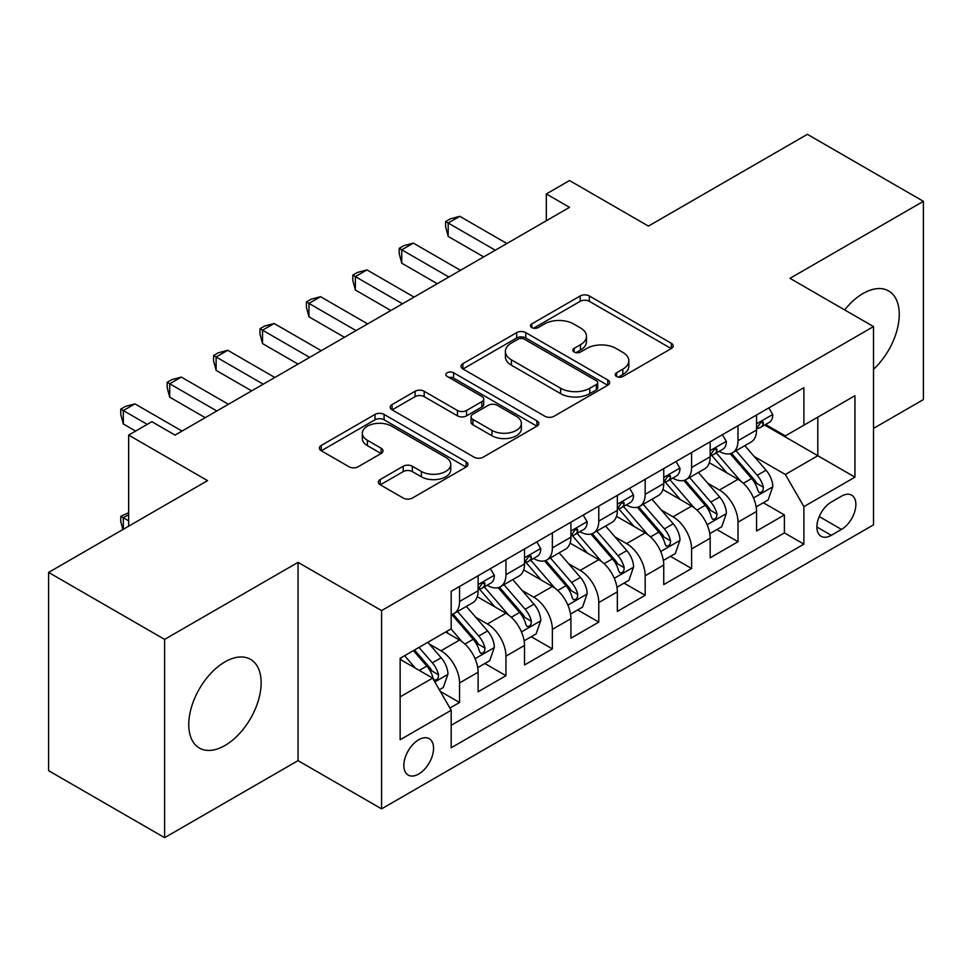 <?xml version="1.0" encoding="UTF-8"?>
<svg xmlns="http://www.w3.org/2000/svg" width="972" height="972" viewBox="0 0 972 972"><rect width="100%" height="100%" fill="white"/><g stroke="black" fill="none" stroke-linecap="round" stroke-linejoin="round"><path stroke-width="1.46" d="M616.54 376.492A4.508 2.6 0 0 0 622.918 376.492L671.312 348.547A6.439 3.718 0 0 0 673.207 345.923A6.439 3.718 0 0 0 671.312 343.286L589.324 295.95A6.439 3.718 0 0 0 580.211 295.95L531.806 323.895A4.508 2.6 0 0 0 530.493 325.729A4.508 2.6 0 0 0 531.806 327.576A4.508 2.6 0 0 0 538.184 327.576L544.454 323.955A20.619 11.907 0 0 1 573.602 323.955L580.442 327.904A20.619 11.907 0 0 1 586.481 336.312A20.619 11.907 0 0 1 580.442 344.732L574.173 348.353A4.508 2.6 0 0 0 572.848 350.187A4.508 2.6 0 0 0 574.173 352.034A4.508 2.6 0 0 0 580.551 352.034L586.821 348.413A20.619 11.907 0 0 1 615.969 348.413L622.797 352.362A20.619 11.907 0 0 1 628.835 360.77A20.619 11.907 0 0 1 622.797 369.19L616.54 372.811A4.508 2.6 0 0 0 615.215 374.645A4.508 2.6 0 0 0 616.54 376.492L616.54 372.811M224.957 745.5A51.188 29.561 120 0 0 258.394 700.387A51.188 29.561 120 0 0 250.545 659.368A51.188 29.561 120 0 0 224.957 661.896A51.188 29.561 120 0 0 191.508 707.009A51.188 29.561 120 0 0 199.357 748.027A51.188 29.561 120 0 0 224.957 745.5M873.512 369.275A51.188 29.561 120 0 0 888.663 290.956A51.188 29.561 120 0 0 863.063 293.483A51.188 29.561 120 0 0 844.668 309.922M418.713 774.028A21.007 12.126 120 0 0 432.431 755.523A21.007 12.126 120 0 0 429.211 738.696A21.007 12.126 120 0 0 418.713 739.741A21.007 12.126 120 0 0 404.984 758.245A21.007 12.126 120 0 0 408.204 775.073A21.007 12.126 120 0 0 418.713 774.028M380.234 479.524A6.439 3.718 0 0 0 378.351 482.148A6.439 3.718 0 0 0 380.234 484.785L403.234 498.065A6.439 3.718 0 0 0 412.347 498.065L466.098 467.022A6.439 3.718 0 0 0 467.982 464.397A6.439 3.718 0 0 0 466.098 461.773L384.098 414.424A6.439 3.718 0 0 0 374.998 414.424L321.246 445.455A6.439 3.718 0 0 0 319.351 448.092A6.439 3.718 0 0 0 321.246 450.716L349.033 466.767A6.439 3.718 0 0 0 358.133 466.767L381.146 453.487A6.439 3.718 0 0 0 383.029 450.85A6.439 3.718 0 0 0 381.146 448.226L367.367 440.267A17.229 9.951 0 0 1 362.313 433.233A17.229 9.951 0 0 1 372.956 424.035A17.229 9.951 0 0 1 391.728 426.198L445.711 457.362A17.229 9.951 0 0 1 450.765 464.397A17.229 9.951 0 0 1 440.122 473.595A17.229 9.951 0 0 1 421.338 471.432L412.347 466.244A6.439 3.718 0 0 0 403.234 466.244L380.234 479.524L380.234 484.785M873.512 428.397L923.4 399.589L923.4 201.313L807.38 134.33L648.433 226.099L569.531 180.549L546.337 193.95L569.531 207.34L175.057 435.092L151.863 421.69L128.656 435.092L128.656 526.192M164.62 639.394L164.62 837.67L298.052 760.639L298.052 562.363L164.62 639.394L48.6 572.411L207.546 480.642L128.656 435.092M298.052 562.363L381.583 610.586L873.512 326.58L873.512 524.856L381.583 808.862L381.583 610.586M923.4 201.313L789.981 278.344L873.512 326.58M544.903 416.271A6.439 3.718 0 0 0 554.016 416.271L607.767 385.24A6.439 3.718 0 0 0 609.651 382.603A6.439 3.718 0 0 0 607.767 379.979L525.779 332.631A6.439 3.718 0 0 0 516.667 332.631L462.915 363.674A6.439 3.718 0 0 0 461.02 366.298A6.439 3.718 0 0 0 462.915 368.935L544.903 416.271M448.991 377.464A4.508 2.6 0 0 1 453.572 378.096L453.572 372.738L536.933 420.876A6.439 3.718 0 0 1 538.816 423.5A6.439 3.718 0 0 1 536.933 426.137L483.181 457.168A6.439 3.718 0 0 1 474.069 457.168L392.081 409.82L392.081 404.571A6.439 3.718 0 0 0 390.185 407.195A6.439 3.718 0 0 0 392.081 409.82M392.081 404.571L415.08 391.279A6.439 3.718 0 0 1 424.193 391.279L457.448 410.488A6.439 3.718 0 0 0 466.56 410.488L481.82 401.667A6.439 3.718 0 0 0 483.704 399.042A6.439 3.718 0 0 0 481.82 396.418L447.193 376.419A4.508 2.6 0 0 1 445.869 374.585A4.508 2.6 0 0 1 448.663 372.179A4.508 2.6 0 0 1 453.572 372.738M164.62 837.67L48.6 770.687L48.6 572.411M449.915 708.053L459.549 702.489L440.292 691.371M429.332 644.059L440.984 650.778A26.256 15.151 60 0 1 459.549 682.939L478.115 672.211L478.115 691.772L505.95 675.698L484.834 663.512M475.745 617.256L487.397 623.988A26.256 15.151 60 0 1 505.95 656.136L524.515 645.42L524.515 664.982L552.363 648.907L531.247 636.721M522.146 590.466L533.798 597.197A26.256 15.151 60 0 1 552.363 629.346L570.928 618.629L570.928 638.191L598.776 622.116L577.66 609.918M568.559 563.675L580.211 570.406A26.256 15.151 60 0 1 598.776 602.555L617.342 591.839L617.342 611.4L645.177 595.314L624.06 583.127M614.96 536.884L626.612 543.603A26.256 15.151 60 0 1 645.177 575.764L663.742 565.048L663.742 584.597L691.59 568.523L670.473 556.336M661.373 510.081L673.025 516.812A26.256 15.151 60 0 1 691.59 548.961L710.155 538.245L710.155 557.807L738.003 541.732L738.003 522.171A26.256 15.151 -120 0 0 719.438 490.022L707.786 483.291M716.886 529.546L738.003 541.732M478.115 672.211A26.256 15.151 -120 0 0 459.549 640.062L445.626 632.031M524.515 645.42A26.256 15.151 -120 0 0 505.95 613.271L477.252 596.699M570.928 618.629A26.256 15.151 -120 0 0 552.363 586.481L523.665 569.908M617.342 591.839A26.256 15.151 -120 0 0 598.776 559.678L570.078 543.117M663.742 565.048A26.256 15.151 -120 0 0 645.177 532.887L616.479 516.314M710.155 538.245A26.256 15.151 -120 0 0 691.59 506.096L662.892 489.524M841.485 496.182L831.279 502.074A20.351 11.749 120 0 0 817.987 520.008A20.351 11.749 120 0 0 821.109 536.313A20.351 11.749 120 0 0 831.279 535.305L841.485 529.412A20.351 11.749 120 0 0 854.777 511.479A20.351 11.749 120 0 0 851.666 495.173A20.351 11.749 120 0 0 841.485 496.182M400.148 696.863L432.625 678.116L451.19 710.265L451.19 747.772L803.893 544.138L803.893 506.631L785.34 474.482L754.187 456.5M451.19 710.265L400.148 739.741L400.148 658.287L451.19 628.811L451.19 591.304L803.893 387.67L803.893 425.177L854.947 395.701L854.947 477.155L803.893 506.631M487.154 585.265L487.397 585.399A26.256 15.151 60 0 0 500.519 586.699L519.084 575.983A26.256 15.151 -120 0 0 524.515 563.967L524.515 548.961M533.555 558.475L533.798 558.608A26.256 15.151 60 0 0 546.932 559.908L565.485 549.192A26.256 15.151 -120 0 0 570.928 537.176L570.928 522.171M579.968 531.672L580.211 531.818A26.256 15.151 60 0 0 593.333 533.118L611.898 522.401A26.256 15.151 -120 0 0 617.342 510.385L617.342 495.38M626.369 504.881L626.612 505.027A26.256 15.151 60 0 0 639.746 506.327L658.311 495.611A26.256 15.151 -120 0 0 663.742 483.582L663.742 468.577M672.782 478.09L673.025 478.224A26.256 15.151 60 0 0 686.147 479.524L704.712 468.808A26.256 15.151 -120 0 0 710.155 456.791L710.155 441.786M451.19 725.27L784.404 532.887L784.404 514.941L756.556 531.016L756.556 511.454A26.256 15.151 -120 0 0 738.003 479.305L709.293 462.733M719.195 451.3L719.438 451.433A26.256 15.151 -120 0 0 732.56 452.733A26.256 15.151 -120 0 0 738.003 440.717L738.003 425.712M732.56 452.733L751.125 442.017A26.256 15.151 -120 0 0 756.556 430.001L756.556 414.995M459.549 586.481L459.549 601.486A26.256 15.151 60 0 1 454.106 613.502A26.256 15.151 60 0 1 451.19 614.559M454.106 613.502L472.671 602.786A26.256 15.151 -120 0 0 478.115 590.757L478.115 575.752M505.95 559.678L505.95 574.683A26.256 15.151 60 0 1 500.519 586.699M552.363 532.887L552.363 547.892A26.256 15.151 60 0 1 546.932 559.908M598.776 506.096L598.776 521.101A26.256 15.151 60 0 1 593.333 533.118M645.177 479.305L645.177 494.311A26.256 15.151 60 0 1 639.746 506.327M691.59 452.502L691.59 467.508A26.256 15.151 60 0 1 686.147 479.524M691.59 548.961L691.59 568.523M645.177 575.764L645.177 595.314M598.776 602.555L598.776 622.116M552.363 629.346L552.363 648.907M505.95 656.136L505.95 675.698M459.549 682.939L459.549 702.489M432.625 678.116L400.148 659.356M785.34 474.482L817.817 455.722L817.817 417.146L854.947 395.701M764.672 425.043L854.947 477.155M765.596 424.497L785.34 435.893L803.893 425.177M298.052 760.639L381.583 808.862M546.337 193.95L546.337 220.741M763.287 502.743L784.404 514.941M784.404 532.887L803.893 544.138M618.338 377.124L622.797 374.548A20.619 11.907 0 0 0 628.835 366.14L628.835 360.77M586.481 336.312L586.481 341.67A20.619 11.907 0 0 1 580.442 350.09L575.971 352.666M671.227 348.596L589.324 301.308A6.439 3.718 0 0 0 580.211 301.308L533.616 328.208M607.682 385.289L525.779 337.989A6.439 3.718 0 0 0 516.667 337.989L463 368.983M596.383 384.45A4.508 2.6 0 0 0 597.707 382.603A4.508 2.6 0 0 0 596.383 380.769L524.406 339.216A4.508 2.6 0 0 0 518.027 339.216L511.43 343.019A20.619 11.907 0 0 0 505.391 351.439A20.619 11.907 0 0 0 511.43 359.859L560.625 388.253A20.619 11.907 0 0 0 589.773 388.253L596.383 384.45L596.383 389.808A4.508 2.6 0 0 0 597.707 387.962L597.707 382.603M505.391 351.439L505.391 356.797A20.619 11.907 0 0 0 511.43 365.217L511.43 359.859M596.383 389.808L589.773 393.624A20.619 11.907 0 0 1 560.625 393.624L511.43 365.217M392.166 409.88L415.08 396.637L415.08 391.279M483.704 399.042L483.704 404.401A6.439 3.718 0 0 1 481.82 407.025L466.56 415.846A6.439 3.718 0 0 1 457.448 415.846L424.193 396.637A6.439 3.718 0 0 0 415.08 396.637M453.572 378.096L536.848 426.186M491.954 430.402A17.229 9.951 0 0 0 510.725 432.564A17.229 9.951 0 0 0 521.369 423.367A17.229 9.951 0 0 0 516.326 416.332L497.3 405.348A6.439 3.718 0 0 0 488.187 405.348L472.927 414.169A6.439 3.718 0 0 0 471.043 416.794A6.439 3.718 0 0 0 472.927 419.43L491.954 430.402L491.954 435.76A17.229 9.951 0 0 0 510.725 437.922A17.229 9.951 0 0 0 521.369 428.725L521.369 423.367M471.043 416.794L471.043 422.152A6.439 3.718 0 0 0 472.927 424.788L472.927 419.43M491.954 435.76L472.927 424.788M450.765 464.397L450.765 469.755A17.229 9.951 0 0 1 440.122 478.953A17.229 9.951 0 0 1 421.338 476.79L412.347 471.602A6.439 3.718 0 0 0 403.234 471.602L380.319 484.834M362.313 433.233L362.313 438.591A17.229 9.951 0 0 0 367.367 445.626L367.367 440.267M381.06 453.535L367.367 445.626M466.013 467.082L384.098 419.783A6.439 3.718 0 0 0 374.998 419.783L321.331 450.765M756.167 506.862L768.159 499.936L772.801 486.535A17.387 10.036 -120 0 0 766.033 470.205L744.831 445.65M740.579 480.994L716.34 452.94M726.789 472.829L712.719 456.548A41.675 24.057 -120 0 0 711.431 455.09M730.191 453.681L751.648 478.516A17.387 10.036 60 0 1 757.844 490.495L759.108 492.549L761.465 492.221L763.032 490.313L763.409 487.276A17.387 10.036 -120 0 0 757.212 475.296L736.011 450.741M731.454 453.28L754.503 479.961A8.857 5.115 60 0 1 756.738 483.424L763.409 487.276M768.864 407.9L772.801 414.728A17.387 10.036 60 0 1 769.204 422.419L760.383 427.51A17.387 10.036 -120 0 0 763.409 423.513L763.044 421.97L760.869 422.395L757.844 426.72A17.387 10.036 60 0 1 756.556 429.199M495.283 250.217L448.177 223.013L459.78 216.319L506.886 243.51M757.139 428.324L757.212 428.324A17.387 10.036 -120 0 0 760.383 427.51M483.679 256.912L448.177 236.415L448.177 223.013L445.626 221.543L450.267 218.87L459.78 216.319M448.177 236.415L445.626 226.901L445.626 221.543M709.767 533.652L721.759 526.727L726.388 513.325A17.387 10.036 -120 0 0 719.62 496.996L698.418 472.453M694.166 507.797L669.939 479.731M680.376 499.62L666.318 483.339A41.675 24.057 -120 0 0 665.018 481.881M683.79 480.472L705.235 505.306A17.387 10.036 60 0 1 711.431 517.286L712.707 519.352L715.052 519.012L716.619 517.104L717.008 514.067A17.387 10.036 -120 0 0 710.799 502.087L689.598 477.544M685.053 480.071L708.09 506.752A8.857 5.115 60 0 1 710.325 510.215L717.008 514.067M663.354 560.443L675.346 553.518L679.987 540.128A17.387 10.036 -120 0 0 673.207 523.787L652.005 499.243M647.765 534.588L623.526 506.534M633.975 526.411L619.905 510.13A41.675 24.057 -120 0 0 618.617 508.684M637.377 507.263L658.822 532.097A17.387 10.036 60 0 1 665.03 544.077L666.294 546.143L668.639 545.814L670.218 543.895L670.595 540.869A17.387 10.036 -120 0 0 664.398 528.877L643.197 504.334M638.64 506.862L661.689 533.543A8.857 5.115 60 0 1 663.912 537.006L670.595 540.869M616.941 587.234L628.933 580.32L633.574 566.919A17.387 10.036 -120 0 0 626.806 550.589L605.605 526.034M601.352 561.379L577.113 533.324M587.562 553.214L573.492 536.921A41.675 24.057 -120 0 0 572.204 535.475M590.976 534.065L612.421 558.888A17.387 10.036 60 0 1 618.617 570.868L619.881 572.933L622.238 572.605L623.805 570.698L624.182 567.66A17.387 10.036 -120 0 0 617.985 555.68L596.784 531.125M592.227 533.652L615.276 560.334A8.857 5.115 60 0 1 617.512 563.796L624.182 567.66M570.54 614.037L582.532 607.111L587.173 593.71A17.387 10.036 -120 0 0 580.393 577.38L559.192 552.825M554.939 588.169L530.712 560.115M541.149 580.005L527.091 563.724A41.675 24.057 -120 0 0 525.791 562.266M544.563 560.856L566.008 585.691A17.387 10.036 60 0 1 572.204 597.671L573.48 599.724L575.825 599.396L577.404 597.488L577.781 594.451A17.387 10.036 -120 0 0 571.572 582.471L550.371 557.916M545.827 560.443L568.863 587.124A8.857 5.115 60 0 1 571.099 590.599L577.781 594.451M722.451 434.691L726.388 441.519A17.387 10.036 60 0 1 722.791 449.222L713.97 454.313A17.387 10.036 -120 0 0 717.008 450.303L716.643 448.76L714.469 449.185L711.431 453.511A17.387 10.036 60 0 1 710.155 455.99M448.87 277.008L401.764 249.816L413.367 243.109L460.473 270.313M710.739 455.127L710.799 455.127A17.387 10.036 -120 0 0 713.97 454.313M437.266 283.703L401.764 263.205L401.764 249.816L399.213 248.334L403.854 245.661L413.367 243.109M401.764 263.205L399.213 253.692L399.213 248.334M676.038 461.481L679.987 468.31A17.387 10.036 60 0 1 676.391 476.013L667.57 481.104A17.387 10.036 -120 0 0 670.595 477.094L670.23 475.551L668.056 475.988L665.03 480.314A17.387 10.036 60 0 1 663.742 482.78M402.469 303.799L355.363 276.607L366.966 269.912L414.072 297.104M664.326 481.918L664.398 481.918A17.387 10.036 -120 0 0 667.57 481.104M390.865 310.505L355.363 290.008L355.363 276.607L352.812 275.137L357.453 272.452L366.966 269.912M355.363 290.008L352.812 280.495L352.812 275.137M629.637 488.272L633.574 495.113A17.387 10.036 60 0 1 629.978 502.803L621.157 507.894A17.387 10.036 -120 0 0 624.182 503.885L623.817 502.342L621.643 502.779L618.617 507.105A17.387 10.036 60 0 1 617.342 509.583M356.056 330.589L308.95 303.398L320.553 296.703L367.659 323.895M617.913 508.708L617.985 508.708A17.387 10.036 -120 0 0 621.157 507.894M344.453 337.296L308.95 316.799L308.95 303.398L306.399 301.928L311.04 299.242L320.553 296.703M308.95 316.799L306.399 307.286L306.399 301.928M583.224 515.075L587.173 521.903A17.387 10.036 60 0 1 583.565 529.594L574.756 534.685A17.387 10.036 -120 0 0 577.781 530.688L577.417 529.145L575.242 529.57L572.204 533.895A17.387 10.036 60 0 1 570.928 536.374M309.643 357.392L262.537 330.188L274.14 323.494L321.246 350.685M571.512 535.499L571.572 535.499A17.387 10.036 -120 0 0 574.756 534.685M298.04 364.087L262.537 343.59L262.537 330.188L259.986 328.718L264.627 326.045L274.14 323.494M262.537 343.59L259.986 334.076L259.986 328.718M524.127 640.827L536.119 633.902L540.76 620.5A17.387 10.036 -120 0 0 533.993 604.171L512.779 579.628M508.538 614.972L484.299 586.906M494.748 606.795L480.678 590.514A41.675 24.057 -120 0 0 479.39 589.056M498.15 587.647L519.595 612.482A17.387 10.036 60 0 1 525.803 624.461L527.067 626.527L529.412 626.187L530.991 624.279L531.368 621.242A17.387 10.036 -120 0 0 525.172 609.262L503.97 584.719M499.414 587.246L522.462 613.927A8.857 5.115 60 0 1 524.698 617.39L531.368 621.242M536.811 541.866L540.76 548.694A17.387 10.036 60 0 1 537.164 556.385L528.343 561.476A17.387 10.036 -120 0 0 531.368 557.478L531.004 555.935L528.829 556.361L525.803 560.686A17.387 10.036 60 0 1 524.515 563.165M263.242 384.183L216.136 356.991L227.74 350.285L274.845 377.488M525.099 562.302L525.172 562.302A17.387 10.036 -120 0 0 528.343 561.476M251.639 390.878L216.136 370.381L216.136 356.991L213.585 355.509L218.226 352.836L227.74 350.285M216.136 370.381L213.585 360.867L213.585 355.509M477.726 667.618L489.718 660.693L494.347 647.291A17.387 10.036 -120 0 0 487.58 630.962L466.378 606.419M462.125 641.763L451.02 628.908M448.335 633.586L446.537 631.496M451.749 614.438L473.194 639.272A17.387 10.036 60 0 1 479.39 651.252L480.654 653.318L483.011 652.99L484.578 651.07L484.967 648.045A17.387 10.036 -120 0 0 478.759 636.053L457.557 611.51M453.001 614.037L476.049 640.718A8.857 5.115 60 0 1 478.285 644.181L484.967 648.045M490.41 568.656L494.347 575.485A17.387 10.036 60 0 1 490.751 583.188L481.93 588.279A17.387 10.036 -120 0 0 484.967 584.269L484.591 582.726L482.428 583.164L479.39 587.489A17.387 10.036 60 0 1 478.115 589.955M216.829 410.974L169.723 383.782L181.327 377.087L228.432 404.279M478.686 589.093L478.759 589.093A17.387 10.036 -120 0 0 481.93 588.279M205.226 417.681L169.723 397.183L169.723 383.782L167.172 382.312L171.813 379.627L181.327 377.087M169.723 397.183L167.172 387.67L167.172 382.312M439.356 689.768L443.305 687.483L447.946 674.094A17.387 10.036 -120 0 0 441.167 657.765L427.826 642.31M415.36 668.141L404.619 655.699M401.922 660.389L400.148 658.323M413.428 650.608L426.781 666.063A17.387 10.036 60 0 1 432.99 678.043L434.253 680.108L436.598 679.78L438.178 677.873L438.554 674.835A17.387 10.036 -120 0 0 432.358 662.855L419.005 647.401M414.509 649.989L429.648 667.509A8.857 5.115 60 0 1 431.872 670.972L438.554 674.835M128.656 514.674L123.323 517.748L128.656 520.834M122.885 529.521L120.771 521.636L120.771 516.278L128.656 512.73M120.771 516.278L123.323 517.748L123.323 529.266M147.222 424.375L123.323 410.573L134.926 403.878L182.019 431.07M135.618 431.07L123.323 423.974L123.323 410.573L120.771 409.103L125.4 406.418L134.926 403.878M123.323 423.974L120.771 414.461L120.771 409.103M440.984 650.778L459.549 640.062M487.397 623.988L505.95 613.271M533.798 597.197L552.363 586.481M580.211 570.406L598.776 559.678M626.612 543.603L645.177 532.887M673.025 516.812L691.59 506.096M719.438 490.022L738.003 479.305M738.003 440.717L756.556 430.001M459.549 601.486L478.115 590.757M505.95 574.683L524.515 563.967M552.363 547.892L570.928 537.176M598.776 521.101L617.342 510.385M645.177 494.311L663.742 483.582M691.59 467.508L710.155 456.791M738.003 522.171L756.556 511.454M819.238 516.557L841.485 529.412M816.893 526.994L831.279 535.305M622.797 374.548L622.797 369.19M574.173 352.034L574.173 348.353M580.442 350.09L580.442 344.732M531.806 327.576L531.806 323.895M580.211 301.308L580.211 295.95M589.324 301.308L589.324 295.95M671.312 348.547L671.312 343.286M462.915 368.935L462.915 363.674M516.667 337.989L516.667 332.631M525.779 337.989L525.779 332.631M607.767 385.24L607.767 379.979M560.625 393.624L560.625 388.253M589.773 393.624L589.773 388.253M424.193 396.637L424.193 391.279M457.448 415.846L457.448 410.488M466.56 415.846L466.56 410.488M481.82 407.025L481.82 401.667M536.933 426.137L536.933 420.876M403.234 471.602L403.234 466.244M412.347 471.602L412.347 466.244M421.338 476.79L421.338 471.432M381.146 453.487L381.146 448.226M321.246 450.716L321.246 445.455M374.998 419.783L374.998 414.424M384.098 419.783L384.098 414.424M466.098 467.022L466.098 461.773M753.519 497.943L772.691 486.875M757.212 475.296L766.033 470.205M743.349 483.303L751.648 478.516M772.691 414.522L756.556 423.841M761.173 422.213L763.409 423.513M707.106 524.734L726.278 513.666M710.799 502.087L719.62 496.996M696.936 510.093L705.235 505.306M660.705 551.525L679.865 540.456M664.398 528.877L673.207 523.787M650.535 536.884L658.822 532.097M614.292 578.316L633.465 567.247M617.985 555.68L626.806 550.589M604.122 563.687L612.421 558.888M567.879 605.119L587.052 594.05M571.572 582.471L580.393 577.38M557.709 590.478L566.008 585.691M726.278 441.324L710.155 450.631M714.76 449.003L717.008 450.303M679.865 468.115L663.742 477.422M668.347 475.794L670.595 477.094M633.465 494.906L617.342 504.225M621.946 502.597L624.182 503.885M587.052 521.697L570.928 531.016M575.533 529.388L577.781 530.688M521.478 631.909L540.651 620.841M525.172 609.262L533.993 604.171M511.308 617.269L519.595 612.482M540.651 548.5L524.515 557.807M529.12 556.178L531.368 557.478M475.065 658.7L494.238 647.631M478.759 636.053L487.58 630.962M464.895 644.059L473.194 639.272M494.238 575.29L478.115 584.597M482.72 582.969L484.967 584.269M434.836 681.931L447.825 674.422M432.358 662.855L441.167 657.765M419.272 670.401L426.781 666.063"/></g></svg>
